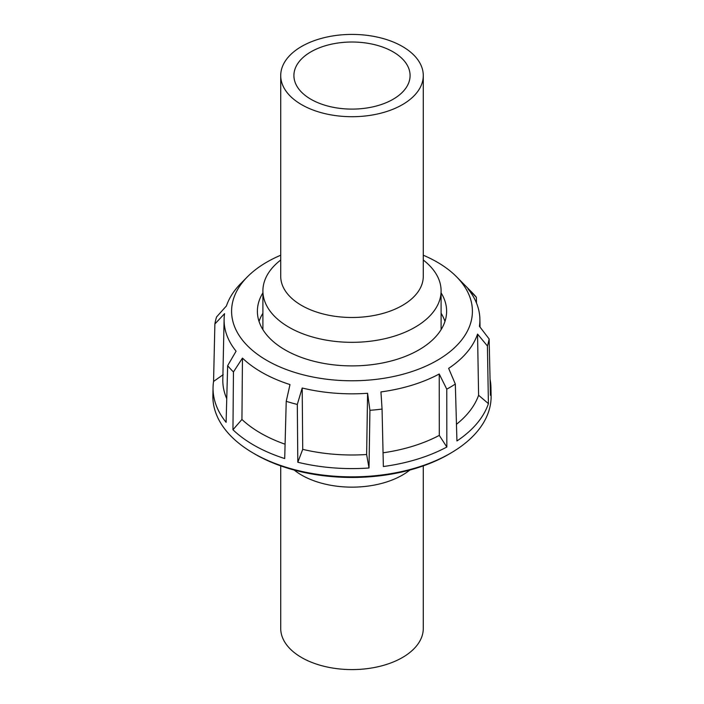 <?xml version="1.0" encoding="UTF-8"?>
<svg xmlns="http://www.w3.org/2000/svg" width="704" height="704" viewBox="0 0 704 704"><rect width="100%" height="100%" fill="white"/><g stroke="black" fill="none" stroke-linecap="round" stroke-linejoin="round"><path stroke-width="1.06" d="M409.834 470.052A71.28 41.149 180 0 1 301.602 475.094A71.28 41.149 180 0 1 294.166 470.052M423.28 465.89L423.28 628.443A71.28 41.149 180 0 1 379.28 666.459A71.28 41.149 180 0 1 301.602 657.536A71.28 41.149 180 0 1 280.72 628.443L280.72 465.89M310.922 99.273A58.089 33.537 0 0 0 374.229 106.55A58.089 33.537 0 0 0 410.089 75.557A58.089 33.537 0 0 0 393.078 51.85A58.089 33.537 0 0 0 329.771 44.572A58.089 33.537 0 0 0 293.911 75.557A58.089 33.537 0 0 0 310.922 99.273M280.72 75.557L280.72 276.346A71.28 41.149 0 0 0 301.602 305.439A71.28 41.149 0 0 0 379.28 314.362A71.28 41.149 0 0 0 423.28 276.346L423.28 75.557A71.28 41.149 0 0 0 402.398 46.464A71.28 41.149 0 0 0 324.72 37.541A71.28 41.149 0 0 0 280.72 75.557A71.28 41.149 0 0 0 301.602 104.658A71.28 41.149 0 0 0 379.28 113.582A71.28 41.149 0 0 0 423.28 75.557M280.72 260.031A89.1 51.436 0 0 0 262.9 290.893A89.1 51.436 0 0 0 289.001 327.263A89.1 51.436 0 0 0 386.1 338.413A89.1 51.436 0 0 0 441.1 290.893A89.1 51.436 0 0 0 423.28 260.031M444.963 321.446A94.618 54.63 0 0 0 441.1 313.236M262.9 292.873A94.618 54.63 0 0 0 257.382 311.265A94.618 54.63 0 0 0 286.317 350.583A94.618 54.63 0 0 0 389.004 361.539A94.618 54.63 0 0 0 446.618 311.265A94.618 54.63 0 0 0 441.1 292.873M423.28 255.226A120.41 69.52 180 0 1 435.582 261.219A120.41 69.52 180 0 1 456.614 276.839A120.41 69.52 180 0 1 471.249 320.892A120.41 69.52 180 0 1 391.283 376.974A120.41 69.52 180 0 1 268.418 361.302A120.41 69.52 180 0 1 247.386 276.839A120.41 69.52 180 0 1 280.72 255.226M247.386 276.839L240.882 283.43A127.899 73.841 0 0 0 226.45 305.906L216.586 316.932A137.738 79.517 180 0 0 214.878 323.981L224.576 313.658A127.899 73.841 0 0 0 224.11 319.079A127.899 73.841 0 0 0 236.086 351.199L227.656 365.666A137.738 79.517 180 0 0 233.455 371.95L242.458 358.107A127.899 73.841 0 0 0 263.217 373.146A127.899 73.841 0 0 0 289.995 384.578L286.229 401.324A137.738 79.517 180 0 0 297.308 404.439L297.81 462.246A138.952 80.221 0 0 0 369.019 467.993L369.917 410.309L367.585 393.281L366.634 454.511L369.019 467.993M242.458 358.107L241.938 419.461A129.193 74.589 0 0 0 262.319 434.095A129.193 74.589 0 0 0 285.094 444.206M241.938 419.461L232.954 429.748A138.952 80.221 0 0 0 255.543 446.116A138.952 80.221 0 0 0 284.706 458.559L286.229 401.324M232.954 429.748L233.455 371.95M223.194 374.651L213.567 381.445A138.952 80.221 0 0 0 213.057 387.385A138.952 80.221 0 0 0 226.107 422.321L227.656 365.666M213.567 381.445L214.878 323.981M456.614 276.839L471.671 292.09A137.738 79.517 180 0 1 476.344 297.255L467.914 288.781A127.899 73.841 0 0 1 479.89 319.079A127.899 73.841 0 0 1 479.424 326.322L489.122 338.941L490.433 395.305A138.952 80.221 0 0 0 490.943 387.385L491.11 395.534A139.128 80.326 180 0 1 452.047 452.338A139.128 80.326 180 0 1 255.429 454.344A139.128 80.326 180 0 1 251.953 452.338A139.128 80.326 180 0 1 212.89 395.534L213.057 387.385M251.953 452.338L253.713 453.385A136.673 78.91 0 0 0 257.127 455.356A136.673 78.91 0 0 0 450.287 453.385L452.047 452.338M476.502 303.09L476.344 297.255M490.943 387.385A138.952 80.221 0 0 0 490.063 379.315M489.122 338.941A137.738 79.517 180 0 1 487.414 345.99L477.55 334.083L478.597 395.27L488.418 403.63L487.414 345.99M477.55 334.083A127.899 73.841 0 0 1 448.642 368.359L455.321 384.041L456.94 440.959A138.952 80.221 0 0 0 488.418 403.63M455.321 384.041A137.738 79.517 180 0 1 446.767 389.162L439.226 373.991L439.287 435.389L446.829 447.014L446.767 389.162M439.226 373.991A127.899 73.841 0 0 1 380.943 391.917L382.061 409.068L383.363 466.523A138.952 80.221 0 0 0 446.829 447.014M382.061 409.068A137.738 79.517 180 0 1 369.917 410.309M297.81 462.246L302.72 449.354L302.192 388.001L297.308 404.439M456.465 424.283A129.193 74.589 0 0 0 478.597 395.27M224.11 319.079L222.816 379.482A129.193 74.589 0 0 0 226.75 398.684M383.055 452.804A129.193 74.589 0 0 0 439.287 435.389M302.192 388.001A127.899 73.841 0 0 0 367.585 393.281M302.72 449.354A129.193 74.589 0 0 0 366.634 454.511M262.9 313.236A94.618 54.63 0 0 0 259.037 321.446M441.1 290.893L441.1 329.657M262.9 290.893L262.9 329.657M479.89 319.079L480.058 327.149"/></g></svg>

